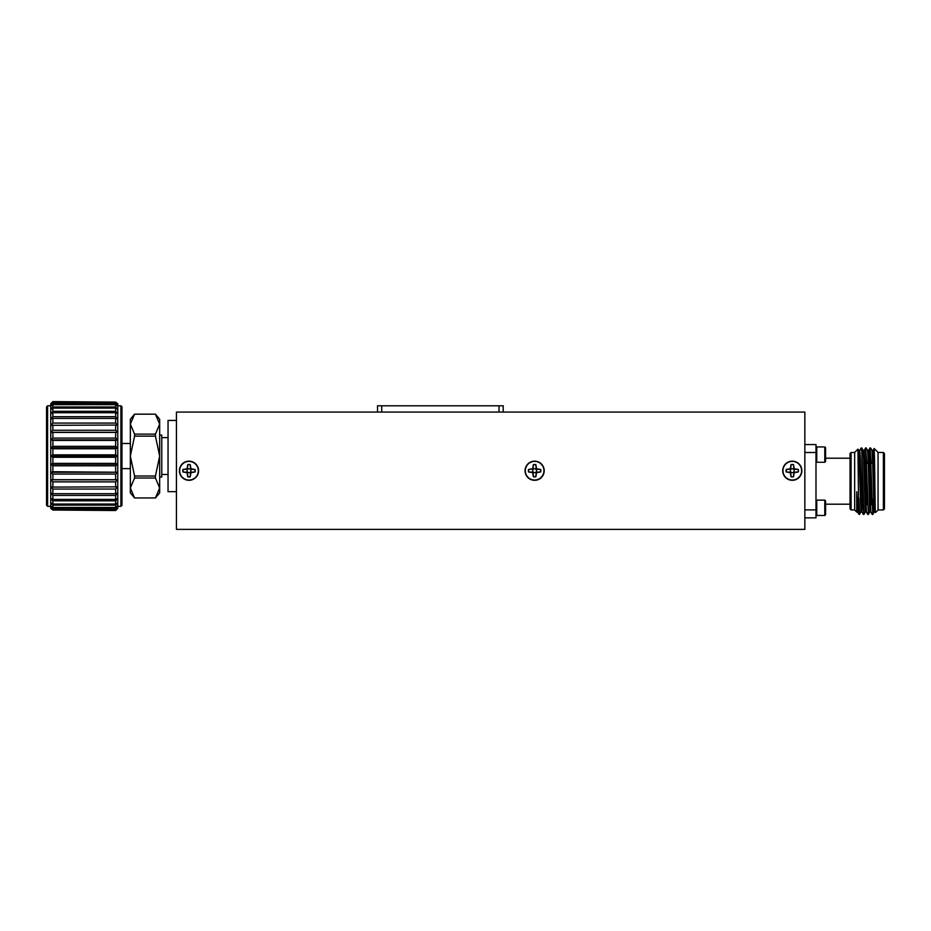 <?xml version="1.0" encoding="UTF-8"?>
<svg xmlns="http://www.w3.org/2000/svg" width="931" height="931" viewBox="0 0 931 931"><rect width="100%" height="100%" fill="white"/><g stroke="black" fill="none" stroke-linecap="round" stroke-linejoin="round"><path stroke-width="1.4" d="M804.85 509.885L815.987 509.885L815.987 517.857L804.85 517.857M804.85 444.541L815.987 444.541L815.987 509.885M815.987 452.524L804.85 452.524M815.987 500.913L816.755 500.145L816.755 515.471L815.987 514.703L816.755 515.471L824.796 515.471L824.796 500.145L816.755 500.145M825.564 447.706L824.796 446.938L825.564 447.706L824.796 446.938L825.564 447.706L825.564 461.497L824.796 462.265L824.796 446.938L816.755 446.938L815.987 447.706L816.755 446.938L816.755 462.265L815.987 461.497M851.109 509.932L850.038 508.873L850.038 453.537L851.109 452.478L851.109 509.932L854.658 509.932M824.796 500.145L825.564 500.913L825.564 514.703L824.796 515.471M858.673 513.982L857.963 449.114L854.658 452.408L854.658 510.002L856.695 512.038L856.695 491.777C857.614 508.035 858.289 515.949 859.115 513.598L859.22 512.062L859.115 513.598M858.894 498.492L859.488 514.459L860.907 512.027L859.22 459.402L858.696 450.383L857.951 449.114L858.405 463.929M861.152 447.974L859.755 450.383L861.175 447.951L861.443 450.336L861.734 447.974L863.921 514.459L865.341 512.027M865.877 450.336L868.355 514.459L869.775 512.027L868.355 514.459M870.31 450.336L872.789 514.459L873.499 498.946L872.824 514.436L874.209 512.027L872.522 459.402L871.998 450.383L870.601 447.974M872.091 498.911L871.707 504.718L870.043 447.951L869.333 463.591L870.02 447.974L868.623 450.383L870.834 512.027L869.752 512.038L868.088 459.402L867.564 450.383L866.167 447.974M867.645 498.772L867.273 504.718L865.609 447.951L864.189 450.383L866.4 512.027L865.318 512.038L863.654 459.402L863.13 450.383L861.734 447.974L863.13 450.383M861.71 447.951L862.839 504.718L863.933 514.459L861.966 512.027L860.884 512.038M865.877 503.008L866.4 512.027L867.82 514.459L868.088 512.062M872.231 514.436L870.834 512.027L872.254 514.459L872.522 512.062M856.695 491.777L857.532 512.027L858.685 514.005M858.673 450.36L859.779 450.36L860.337 459.402L861.966 512.027L863.363 514.436M871.975 450.36L873.08 450.36L873.639 459.402L875.268 512.027L874.512 458.483L874.139 448.509L873.709 463.452M875.559 512.504L878.061 510.002L878.061 452.408L874.162 448.498L873.057 450.383M878.061 509.932L883.391 509.932L883.391 452.478L878.061 452.478M883.391 509.932L884.45 508.873L884.45 453.537L883.391 452.478L884.45 453.537M815.987 447.706L816.755 446.938L815.987 447.706M858.743 514.087L859.522 514.436M866.039 454.037L866.854 463.661M870.473 454.037L871.288 463.522M864.748 458.68L864.887 463.731M176.424 412.072L176.424 529.378L804.85 529.378L804.85 412.072L176.424 412.072M377.52 412.072L377.52 405.788L503.205 405.788L503.205 412.072M801.859 470.725A9.578 9.578 0 0 0 787.498 462.439A9.578 9.578 0 0 0 787.498 479.023A9.578 9.578 0 0 0 801.859 470.725M544.204 470.725A9.578 9.578 0 0 0 529.844 462.439A9.578 9.578 0 0 0 529.844 479.023A9.578 9.578 0 0 0 544.204 470.725M198.571 470.725A9.578 9.578 0 0 0 184.21 462.439A9.578 9.578 0 0 0 184.21 479.023A9.578 9.578 0 0 0 198.571 470.725M179.671 470.725A9.322 9.322 0 0 1 193.66 462.66A9.322 9.322 0 0 1 193.66 478.802A9.322 9.322 0 0 1 179.671 470.725M525.305 470.702A9.322 9.322 0 0 1 539.282 462.626A9.322 9.322 0 0 1 539.282 478.778A9.322 9.322 0 0 1 525.305 470.702M782.959 470.702A9.322 9.322 0 0 1 796.936 462.626A9.322 9.322 0 0 1 796.936 478.778A9.322 9.322 0 0 1 782.959 470.702M187.748 464.639L187.038 468.782L182.907 469.492A6.214 6.214 0 0 0 182.907 471.97L187.038 472.68L187.748 476.823A6.214 6.214 0 0 0 190.238 476.823L190.948 472.68L195.079 471.97A6.214 6.214 0 0 0 195.079 469.492L190.948 468.782L190.238 464.639A6.214 6.214 0 0 0 187.748 464.639L187.806 464.79A6.052 6.052 0 0 1 190.18 464.79L190.238 464.639M533.382 464.616L532.672 468.747L528.529 469.457A6.214 6.214 0 0 0 528.529 471.947L532.672 472.657L533.382 476.788A6.214 6.214 0 0 0 535.86 476.788L536.57 472.657L540.713 471.947A6.214 6.214 0 0 0 540.713 469.457L536.57 468.747L535.86 464.616A6.214 6.214 0 0 0 533.382 464.616L533.428 464.767A6.052 6.052 0 0 1 535.814 464.767L535.86 464.616M791.036 464.616L790.326 468.747L786.183 469.457A6.214 6.214 0 0 0 786.183 471.947L790.326 472.657L791.036 476.788A6.214 6.214 0 0 0 793.515 476.788L794.224 472.657L798.367 471.947A6.214 6.214 0 0 0 798.367 469.457L794.224 468.747L793.515 464.616A6.214 6.214 0 0 0 791.036 464.616L791.082 464.767A6.052 6.052 0 0 1 793.468 464.767L793.515 464.616M190.18 464.79L190.611 469.108L194.928 469.538A6.052 6.052 0 0 1 194.928 471.924L190.611 472.354L190.18 476.66A6.052 6.052 0 0 1 187.806 476.66L187.375 472.354L183.058 471.924A6.052 6.052 0 0 1 183.058 469.538L187.375 469.108L187.806 464.79M535.814 464.767L536.244 469.084L540.562 469.515A6.052 6.052 0 0 1 540.562 471.889L536.244 472.32L535.814 476.637A6.052 6.052 0 0 1 533.428 476.637L532.998 472.32L528.692 471.889A6.052 6.052 0 0 1 528.692 469.515L532.998 469.084L533.428 464.767M793.468 464.767L793.899 469.084L798.216 469.515A6.052 6.052 0 0 1 798.216 471.889L793.899 472.32L793.468 476.637A6.052 6.052 0 0 1 791.082 476.637L790.652 472.32L786.346 471.889A6.052 6.052 0 0 1 786.346 469.515L790.652 469.084L791.082 464.767M190.948 470.725A1.955 1.955 0 0 0 188.015 469.038A1.955 1.955 0 0 0 188.015 472.424A1.955 1.955 0 0 0 190.948 470.725M536.57 470.702A1.955 1.955 0 0 1 533.649 472.389A1.955 1.955 0 0 1 533.649 469.015A1.955 1.955 0 0 1 536.57 470.702M794.224 470.702A1.955 1.955 0 0 1 791.303 472.389A1.955 1.955 0 0 1 791.303 469.015A1.955 1.955 0 0 1 794.224 470.702M52.869 425.048L52.869 430.262L115.642 430.262L115.642 425.048L50.74 425.304L50.74 419.055L52.869 418.426L52.869 423.07L115.642 423.07L115.642 418.426L52.869 418.426M115.642 438.082L115.642 432.438L52.869 432.438L52.869 438.082L115.642 438.082L117.772 439.898L117.772 447.881L115.642 446.345L115.642 440.398L52.869 440.398L52.869 446.345L115.642 446.345M115.642 454.852L115.642 448.754L52.869 448.754L52.869 454.852L115.642 454.852L117.772 456.062L117.772 464.255L115.642 463.382L115.642 457.284L52.869 457.284L52.869 463.382L115.642 463.382M115.642 471.726L115.642 465.791L52.869 465.791L52.869 471.726L117.772 472.238L117.772 479.826L115.642 479.698L115.642 474.054L52.869 474.054L52.869 479.698L115.642 479.698M115.642 487.088L115.642 481.874L52.869 481.874L52.869 487.088L117.772 486.832L117.772 493.069L115.642 493.709L115.642 489.054L52.869 489.054L52.869 493.709L115.642 493.709M115.642 499.4L115.642 495.432L52.869 495.432L52.869 499.4L115.642 499.4L117.772 498.411L117.772 502.693L115.642 504.032L115.642 500.831L52.869 500.831L52.869 504.032L115.642 504.032M115.642 507.476L115.642 505.137L52.869 505.137L52.869 507.476L115.642 507.476L117.772 505.836L117.772 507.756L115.642 509.653L115.642 508.233L52.869 508.233L52.869 509.653L115.642 509.653M115.642 510.514L52.869 510.037L115.642 510.514L117.772 508.407L115.642 510.514M52.869 412.736L52.869 416.704L115.642 416.704L115.642 412.736L52.869 412.736L50.74 413.725L50.74 409.431L52.869 408.104L52.869 411.304L115.642 411.304L115.642 408.104L52.869 408.104M52.869 404.659L52.869 406.998L115.642 406.998L115.642 404.659L52.869 404.659L50.74 406.288L50.74 404.38L52.869 402.483L52.869 403.903L115.642 403.903L115.642 402.483L52.869 402.483M52.869 401.622L115.642 402.099L52.869 401.622L50.74 403.728L52.869 401.622M115.642 425.048L117.772 425.304L117.772 432.31L115.642 430.262M115.642 432.438L117.772 432.31L117.772 439.898L50.74 439.898L50.74 425.304L52.869 423.07M115.642 440.398L117.772 439.898M115.642 448.754L117.772 447.881L117.772 456.062L50.74 456.062L50.74 439.898L52.869 440.398M115.642 457.284L117.772 456.062M115.642 465.791L117.772 464.255L117.772 472.238L50.74 472.238L50.74 456.062L52.869 457.284M115.642 474.054L117.772 472.238M115.642 481.874L117.772 479.826L117.772 486.832L115.642 489.054M115.642 495.432L117.772 493.069L117.772 498.411L115.642 500.831M115.642 505.137L117.772 502.693L117.772 505.836L115.642 508.233M115.642 510.037L117.772 508.407M115.642 418.426L117.772 419.055L117.772 425.304L115.642 423.07M115.642 412.736L117.772 413.725L117.772 419.055L115.642 416.704M115.642 408.104L117.772 409.431L117.772 413.725L115.642 411.304M115.642 404.659L117.772 406.288L117.772 409.431L115.642 406.998M115.642 402.483L117.772 404.38L117.772 406.288L115.642 403.903M117.772 403.728L115.642 402.099M52.869 430.262L50.74 432.31L52.869 432.438M52.869 438.082L50.74 439.898M52.869 446.345L50.74 447.881L52.869 448.754M52.869 454.852L50.74 456.062M52.869 463.382L50.74 464.255L52.869 465.791M52.869 471.726L50.74 472.238L52.869 474.054M52.869 479.698L50.74 479.826L50.74 472.238M52.869 487.088L50.74 486.832L50.74 479.826L52.869 481.874M52.869 493.709L50.74 493.069L50.74 486.832L52.869 489.054M52.869 499.4L50.74 498.411L50.74 493.069L52.869 495.432M52.869 504.032L50.74 502.693L50.74 498.411L52.869 500.831M52.869 507.476L50.74 505.836L50.74 502.693L52.869 505.137M52.869 509.653L50.74 507.756L50.74 505.836L52.869 508.233M50.74 508.407L52.869 510.037M52.869 416.704L50.74 419.055L50.74 413.725L52.869 411.304M52.869 406.998L50.74 409.431L50.74 406.288L52.869 403.903M52.869 402.099L50.74 403.728M159.666 424.152L159.666 492.918L155.43 497.957L159.666 487.972L155.43 478.01L134.576 478.01L134.576 476.009L155.43 476.009L159.666 456.062L155.43 436.127L134.576 436.127L134.576 434.125L155.43 434.125L159.666 424.152L155.43 414.19L134.576 414.19L130.34 424.152L130.34 419.218L134.576 414.167L155.43 414.167L159.666 419.218L159.666 424.152M176.424 491.673L168.046 491.673L168.046 420.451L176.424 420.451M159.666 477.009L161.761 477.009L161.761 435.114L159.666 435.114M155.43 476.009L155.43 478.01M155.43 497.945L134.576 497.957L155.43 497.945M155.43 434.125L155.43 436.127M47.609 506.336L46.55 505.277L46.55 406.859L47.609 405.788L47.609 506.336L50.74 506.336M120.902 405.788L121.961 406.859L121.961 505.277L120.902 506.336L120.902 405.788L117.772 405.788M134.576 478.01L130.34 487.972L134.576 497.945L130.34 492.918L130.34 424.152L134.576 434.125M134.576 436.127L130.34 456.062L134.576 476.009M117.772 479.826L50.74 479.826M117.772 464.255L50.74 464.255M117.772 447.881L50.74 447.881M117.772 432.31L50.74 432.31M499.016 405.788L499.016 412.072M381.71 405.788L381.71 412.072M850.038 458.215L825.564 458.215M850.038 504.195L825.564 504.195M824.796 462.265L816.755 462.265M851.109 452.478L854.658 452.478M857.556 512.038L856.695 512.038M864.212 450.36L863.107 450.36M870.02 447.974L868.623 450.383L867.541 450.36M875.291 512.038L874.186 512.038L872.824 514.436M854.658 452.408L857.951 449.114M168.046 437.628L161.761 437.628M168.046 474.496L161.761 474.496M50.74 405.788L47.609 405.788M120.902 506.336L117.772 506.336M130.34 443.493L121.961 443.493M130.34 468.63L121.961 468.63"/></g></svg>
